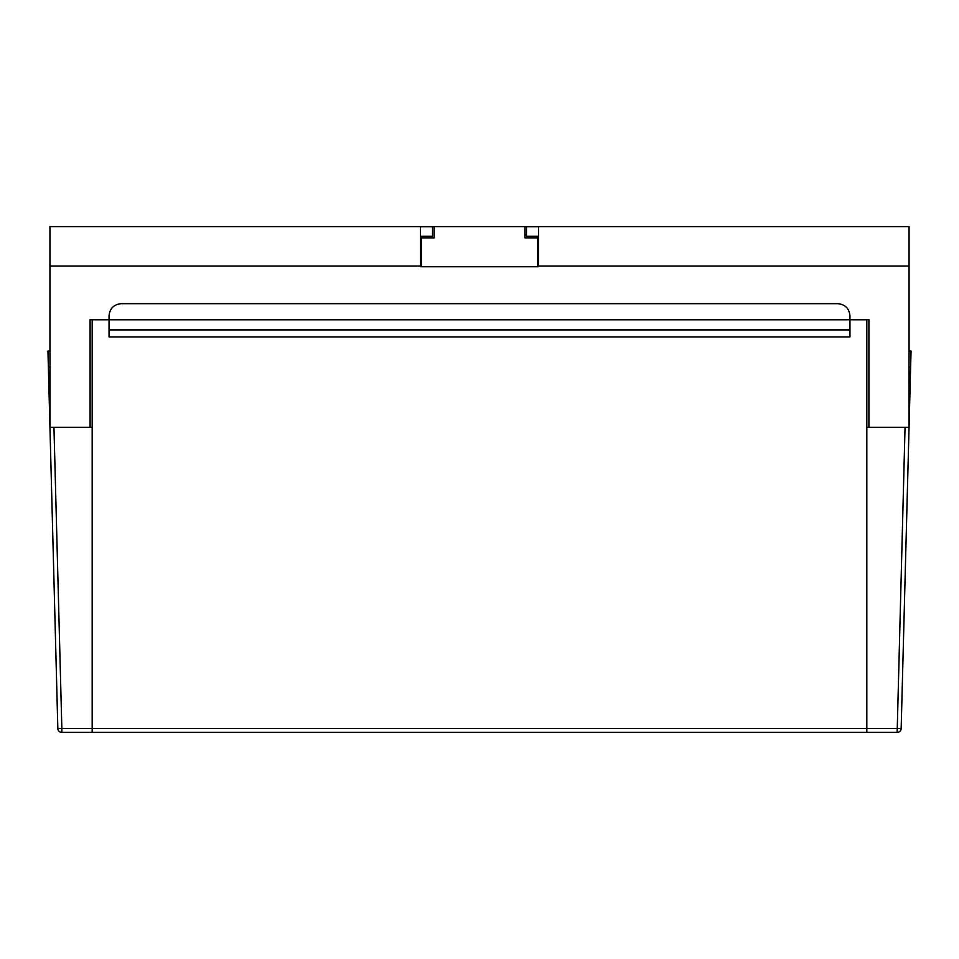 <?xml version="1.0" encoding="UTF-8"?>
<svg xmlns="http://www.w3.org/2000/svg" width="959" height="959" viewBox="0 0 959 959"><rect width="100%" height="100%" fill="white"/><g stroke="black" fill="none" stroke-linecap="round" stroke-linejoin="round"><path stroke-width="1.44" d="M897.156 732.4L866.816 732.4L866.816 427.318L909.048 427.318L901.16 728.492A4.016 4.016 0 0 1 897.156 732.4L905.044 427.318L909.048 427.318L909.048 266.039L538.514 266.039L537.747 266.746L538.514 266.746M92.184 728.444L92.184 427.318L53.956 427.318L61.844 728.444L92.184 728.444L92.184 732.4L866.816 732.4M92.184 732.4L61.844 732.4A4.016 4.016 0 0 1 57.84 728.492L49.952 427.318L53.956 427.318L49.952 427.318L49.952 226.6L434.175 226.6L434.175 237.844L421.325 237.844L421.325 266.746L537.747 266.746L537.747 237.844L524.897 237.844L524.897 226.6L909.048 226.6L909.048 266.039M909.048 351.042L911.05 351.042L909.048 427.318M866.816 427.318L866.816 319.803L849.95 319.803L849.95 315.727C849.183 308.462 845.167 304.447 837.902 303.679L121.098 303.679C113.833 304.447 109.817 308.462 109.05 315.727L109.05 319.803L92.184 319.803L92.184 427.318M109.05 319.803L849.95 319.803L849.95 336.933L109.05 336.933L109.05 319.731L90.098 319.731L109.05 319.731M849.95 329.908L109.05 329.908M849.95 319.803L868.902 319.731L849.95 319.731M49.952 351.042L47.95 351.042L49.952 427.318M420.486 236.238L432.533 236.238L432.533 226.72L420.486 226.72L420.486 266.746M90.098 427.318L90.098 319.731M868.902 319.731L868.902 427.318M538.514 266.039L538.514 226.72L526.467 226.72L526.467 236.238L538.514 236.238M524.897 226.6L434.175 226.6M537.747 236.238L537.747 237.844M524.897 235.015L526.467 235.015M274.322 226.6L183.601 226.6M866.816 728.444L901.16 728.492M910.63 367.105L909.048 367.105M909.048 387.172L910.103 387.172M92.184 728.468L866.816 728.468M49.952 387.172L48.897 387.172M48.37 367.105L49.952 367.105M61.844 732.4L61.844 728.444L57.84 728.492M420.486 266.039L49.952 266.039"/></g></svg>
